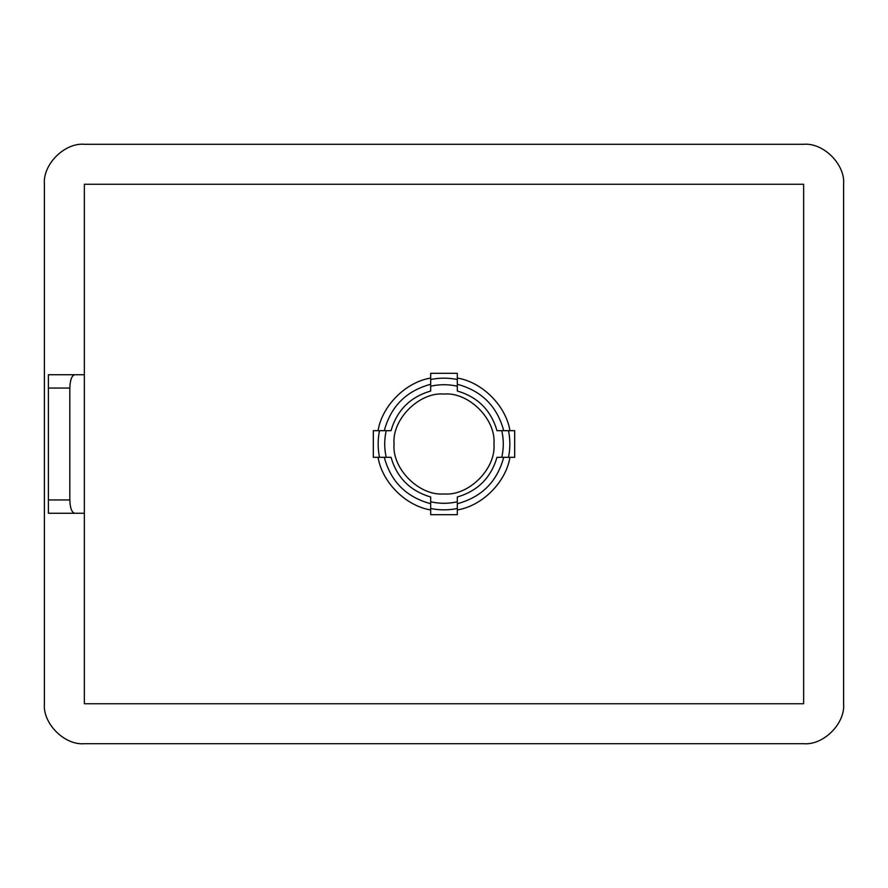 <?xml version="1.0" encoding="UTF-8"?>
<svg xmlns="http://www.w3.org/2000/svg" width="888" height="888" viewBox="0 0 888 888"><rect width="100%" height="100%" fill="white"/><g stroke="black" fill="none" stroke-linecap="round" stroke-linejoin="round"><path stroke-width="1.33" d="M501.776 430.68L514.685 430.68L514.685 457.32L501.776 457.32C503.796 448.44 503.796 439.56 501.776 430.68L496.98 430.68C490.986 410.234 477.766 397.014 457.32 391.02L457.32 386.225C448.44 384.204 439.56 384.204 430.68 386.225L430.68 391.02C410.234 397.014 397.014 410.234 391.02 430.68L386.225 430.68C384.204 439.56 384.204 448.44 386.225 457.32L391.02 457.32C397.014 477.766 410.234 490.986 430.68 496.98L430.68 501.776C439.56 503.796 448.44 503.796 457.32 501.776L457.32 496.98C477.766 490.986 490.986 477.766 496.98 457.32L501.776 457.32M386.225 457.32L373.315 457.32L373.315 430.68L386.225 430.68M394.05 444C391.819 468.709 419.291 496.181 444 493.95C468.709 496.181 496.181 468.709 493.95 444C496.181 419.291 468.709 391.819 444 394.05C419.291 391.819 391.819 419.291 394.05 444M803.64 144.3L84.36 144.3C64.591 142.513 42.613 164.491 44.4 184.26L44.4 703.74C42.613 723.509 64.591 745.487 84.36 743.7L803.64 743.7C823.409 745.487 845.387 723.509 843.6 703.74L843.6 184.26C845.387 164.491 823.409 142.513 803.64 144.3C823.409 142.513 845.387 164.491 843.6 184.26M84.36 513.264L84.36 703.74L803.64 703.74L803.64 184.26L84.36 184.26L84.36 513.264L48.396 513.264L48.396 499.944L69.819 499.944L69.819 388.056L48.396 388.056L48.396 499.944M509.934 457.32C505.949 482.206 482.206 505.949 457.32 509.934M457.32 378.066C482.206 382.051 505.949 405.794 509.934 430.68M430.68 386.225L430.68 373.315L457.32 373.315L457.32 386.225M378.066 430.68C382.051 405.794 405.794 382.051 430.68 378.066M430.68 509.934C405.794 505.949 382.051 482.206 378.066 457.32M457.32 501.776L457.32 514.685L430.68 514.685L430.68 501.776M48.396 388.056L48.396 374.736L84.36 374.736M84.36 144.3C64.591 142.513 42.613 164.491 44.4 184.26M44.4 703.74C42.613 723.509 64.591 745.487 84.36 743.7M803.64 743.7C823.409 745.487 845.387 723.509 843.6 703.74M74.659 374.736C71.739 375.58 70.119 380.02 69.819 388.056M69.819 499.944C70.119 507.98 71.739 512.42 74.659 513.264M508.491 430.68C510.3 439.56 510.3 448.44 508.491 457.32M379.509 457.32C377.7 448.44 377.7 439.56 379.509 430.68M384.282 430.68C390.853 406.327 406.327 390.853 430.68 384.282M430.68 503.718C406.327 497.147 390.853 481.673 384.282 457.32M503.718 457.32C497.147 481.673 481.673 497.147 457.32 503.718M457.32 384.282C481.673 390.853 497.147 406.327 503.718 430.68M457.32 508.491C448.44 510.3 439.56 510.3 430.68 508.491M430.68 379.509C439.56 377.7 448.44 377.7 457.32 379.509"/></g></svg>
